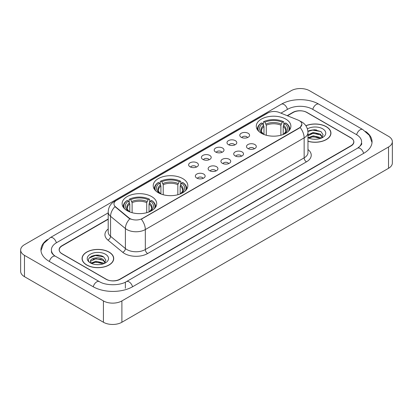<?xml version="1.0" encoding="UTF-8"?>
<svg xmlns="http://www.w3.org/2000/svg" width="413" height="413" viewBox="0 0 413 413"><rect width="100%" height="100%" fill="white"/><g stroke="black" fill="none" stroke-linecap="round" stroke-linejoin="round"><path stroke-width="0.62" d="M182.768 178.617A17.305 9.989 0 0 0 163.915 176.454A17.305 9.989 0 0 0 153.228 185.68A17.305 9.989 0 0 0 158.298 192.747A17.305 9.989 0 0 0 177.156 194.91A17.305 9.989 0 0 0 187.838 185.68A17.305 9.989 0 0 0 182.768 178.617M151.648 196.583A17.305 9.989 0 0 0 132.795 194.42A17.305 9.989 0 0 0 122.114 203.645A17.305 9.989 0 0 0 127.178 210.713A17.305 9.989 0 0 0 146.037 212.876A17.305 9.989 0 0 0 156.718 203.645A17.305 9.989 0 0 0 151.648 196.583M285.822 119.12A17.305 9.989 0 0 0 266.963 116.956A17.305 9.989 0 0 0 256.282 126.187A17.305 9.989 0 0 0 261.352 133.249A17.305 9.989 0 0 0 280.205 135.412A17.305 9.989 0 0 0 290.886 126.187A17.305 9.989 0 0 0 285.822 119.12M241.218 137.276A4.899 2.829 180 0 1 240.247 136.476A4.899 2.829 180 0 1 241.868 132.96A4.899 2.829 180 0 1 248.146 133.275A4.899 2.829 180 0 1 249.116 136.476A4.899 2.829 180 0 1 241.218 137.276M247.547 137.565A2.937 1.698 0 0 0 246.762 136.739A2.937 1.698 0 0 0 243.866 136.311A2.937 1.698 0 0 0 241.817 137.565M228.43 144.658A4.899 2.829 180 0 1 227.46 143.858A4.899 2.829 180 0 1 229.081 140.343A4.899 2.829 180 0 1 235.358 140.657A4.899 2.829 180 0 1 236.329 143.858A4.899 2.829 180 0 1 228.43 144.658M234.76 144.953A2.937 1.698 0 0 0 233.97 144.127A2.937 1.698 0 0 0 231.079 143.693A2.937 1.698 0 0 0 229.029 144.953M215.643 152.041A4.899 2.829 180 0 1 214.672 151.241A4.899 2.829 180 0 1 216.293 147.725A4.899 2.829 180 0 1 222.566 148.045A4.899 2.829 180 0 1 223.541 151.241A4.899 2.829 180 0 1 215.643 152.041M221.972 152.335A2.937 1.698 0 0 0 221.182 151.509A2.937 1.698 0 0 0 218.286 151.081A2.937 1.698 0 0 0 216.236 152.335M202.85 159.423A4.899 2.829 180 0 1 201.88 158.623A4.899 2.829 180 0 1 203.501 155.112A4.899 2.829 180 0 1 209.778 155.427A4.899 2.829 180 0 1 210.749 158.623A4.899 2.829 180 0 1 202.85 159.423M209.179 159.717A2.937 1.698 0 0 0 208.395 158.891A2.937 1.698 0 0 0 205.498 158.463A2.937 1.698 0 0 0 203.449 159.717M190.063 166.811A4.899 2.829 180 0 1 189.092 166.011A4.899 2.829 180 0 1 190.713 162.495A4.899 2.829 180 0 1 196.991 162.81A4.899 2.829 180 0 1 197.961 166.011A4.899 2.829 180 0 1 190.063 166.811M196.392 167.1A2.937 1.698 0 0 0 195.602 166.274A2.937 1.698 0 0 0 192.711 165.845A2.937 1.698 0 0 0 190.661 167.1M247.939 148.535A4.899 2.829 180 0 1 246.964 147.735A4.899 2.829 180 0 1 248.59 144.225A4.899 2.829 180 0 1 254.862 144.54A4.899 2.829 180 0 1 255.833 147.735A4.899 2.829 180 0 1 247.939 148.535M254.269 148.83A2.937 1.698 0 0 0 253.479 148.004A2.937 1.698 0 0 0 250.583 147.575A2.937 1.698 0 0 0 248.533 148.83M235.147 155.918A4.899 2.829 180 0 1 234.176 155.118A4.899 2.829 180 0 1 235.797 151.607A4.899 2.829 180 0 1 242.075 151.922A4.899 2.829 180 0 1 243.045 155.118A4.899 2.829 180 0 1 235.147 155.918M241.476 156.212A2.937 1.698 0 0 0 240.691 155.386A2.937 1.698 0 0 0 237.795 154.958A2.937 1.698 0 0 0 235.746 156.212M222.359 163.305A4.899 2.829 180 0 1 221.389 162.505A4.899 2.829 180 0 1 223.01 158.99A4.899 2.829 180 0 1 229.287 159.304A4.899 2.829 180 0 1 230.258 162.505A4.899 2.829 180 0 1 222.359 163.305M228.688 163.594A2.937 1.698 0 0 0 227.899 162.768A2.937 1.698 0 0 0 225.008 162.34A2.937 1.698 0 0 0 222.958 163.594M209.572 170.688A4.899 2.829 180 0 1 208.601 169.888A4.899 2.829 180 0 1 210.222 166.372A4.899 2.829 180 0 1 216.495 166.687A4.899 2.829 180 0 1 217.465 169.888A4.899 2.829 180 0 1 209.572 170.688M215.901 170.982A2.937 1.698 0 0 0 215.111 170.156A2.937 1.698 0 0 0 212.215 169.722A2.937 1.698 0 0 0 210.165 170.982M196.779 178.07A4.899 2.829 180 0 1 195.808 177.27A4.899 2.829 180 0 1 197.429 173.759A4.899 2.829 180 0 1 203.707 174.074A4.899 2.829 180 0 1 204.678 177.27A4.899 2.829 180 0 1 196.779 178.07M203.108 178.364A2.937 1.698 0 0 0 202.324 177.538A2.937 1.698 0 0 0 199.427 177.11A2.937 1.698 0 0 0 197.378 178.364M298.124 120.095A8.812 5.09 180 0 1 299.301 120.668A8.812 5.09 180 0 1 301.882 124.267A8.812 5.09 180 0 1 299.301 127.865L142.325 218.492A8.812 5.09 180 0 1 128.871 217.816L115.563 206.841A8.812 5.09 180 0 1 113.967 203.924A8.812 5.09 180 0 1 116.549 200.32L267.825 112.981A8.812 5.09 180 0 1 279.116 112.413L298.124 120.095M108.201 219.272L62.105 245.885A9.793 5.653 0 0 0 59.235 249.88A9.793 5.653 0 0 0 62.105 253.881L105.965 279.203A9.793 5.653 0 0 0 119.816 279.203L350.895 145.789A9.793 5.653 0 0 0 353.765 141.793A9.793 5.653 0 0 0 350.895 137.792L307.035 112.47A9.793 5.653 0 0 0 293.184 112.47L287.448 115.779M358.345 147.689A17.63 10.18 0 0 0 361.602 141.793A17.63 10.18 0 0 0 356.434 134.597L312.574 109.275A17.63 10.18 0 0 0 287.644 109.275L280.933 113.147M108.201 212.871L56.566 242.684A17.63 10.18 0 0 0 51.398 249.88A17.63 10.18 0 0 0 54.655 255.776M103.426 300.927A13.061 7.537 0 0 0 121.892 300.927L388.525 146.992A13.061 7.537 0 0 0 392.35 141.659A13.061 7.537 0 0 0 388.525 136.326L309.574 90.746A13.061 7.537 0 0 0 291.108 90.746L24.475 244.687A13.061 7.537 0 0 0 20.65 250.015A13.061 7.537 0 0 0 24.475 255.348L103.426 300.927L103.426 322.254A13.061 7.537 0 0 0 121.892 322.254L388.525 168.313A13.061 7.537 0 0 0 392.35 162.985L392.35 141.659M20.65 250.015L20.65 271.341A13.061 7.537 0 0 0 24.475 276.674L103.426 322.254M47.443 239.514A28.079 16.21 0 0 0 40.954 249.88A28.079 16.21 0 0 0 49.178 261.346L93.039 286.668A28.079 16.21 0 0 0 132.743 286.668L363.822 153.254A28.079 16.21 0 0 0 372.046 141.793A28.079 16.21 0 0 0 365.557 131.427M307.974 141.287A15.833 9.143 0 0 0 330.947 133.131A15.833 9.143 0 0 0 326.311 126.667A15.833 9.143 0 0 0 305.852 125.712M109.084 252.08A15.833 9.143 0 0 0 91.825 250.102A15.833 9.143 0 0 0 82.053 258.543A15.833 9.143 0 0 0 86.689 265.012A15.833 9.143 0 0 0 103.947 266.989A15.833 9.143 0 0 0 113.72 258.543A15.833 9.143 0 0 0 109.084 252.08M301.882 124.267L300.158 127.509L299.301 128.128L141.334 219.205A11.425 6.598 60 0 1 145.324 229.556A13.061 7.537 180 0 1 126.858 229.556A13.061 7.537 180 0 1 125.392 228.549L110.56 216.319A13.061 7.537 180 0 1 108.201 211.998L108.201 231.987A13.061 7.537 0 0 0 110.56 236.313L125.392 248.543A13.061 7.537 0 0 0 126.858 249.55A13.061 7.537 0 0 0 145.324 249.55L304.149 157.854A13.061 7.537 0 0 0 307.974 152.521L307.974 132.532A13.061 7.537 180 0 1 304.149 137.859A11.425 6.598 -120 0 0 300.158 127.509M130.849 219.205L128.871 218.203L114.969 206.624A11.425 7.641 129.5 0 0 110.56 216.319L110.56 236.313A3.263 2.184 -50.5 0 1 107.886 240.061A16.324 9.427 180 0 1 108.201 228.998M108.201 219.004L61.986 245.683A9.793 5.653 0 0 0 59.121 249.684A9.793 5.653 0 0 0 61.986 253.68L106.311 279.271A9.793 5.653 0 0 0 120.162 279.271L351.014 145.99A9.793 5.653 0 0 0 353.879 141.995A9.793 5.653 0 0 0 351.014 137.994L306.689 112.403A9.793 5.653 0 0 0 292.838 112.403L287.18 115.671M99.192 255.311A13.061 7.537 0 0 0 91.547 256.22M316.42 129.894A13.061 7.537 0 0 0 308.779 130.802M307.974 141.184A15.668 9.05 0 0 0 330.787 133.131A15.668 9.05 0 0 0 326.198 126.734A15.668 9.05 0 0 0 305.914 125.805M313.333 139.186L315.821 139.264M308.449 137.627L313.204 135.815L320.333 137.483L321.195 138.174M308.888 138.081L313.204 136.662L320.488 138.432M307.974 136.873A7.382 4.259 0 0 0 308.955 138.143M307.974 134.901L313.204 132.428L320.333 134.096L322.455 137.023M307.974 135.748L313.204 133.275L320.333 134.943L322.285 137.245M307.974 137.689A10.645 6.143 0 0 0 322.641 137.477A10.645 6.143 0 0 0 322.641 128.784A10.645 6.143 0 0 0 307.406 128.892M321.448 138.071L323.116 134.793L321.004 131.618L314.37 129.713L307.907 131.272M308.526 137.957L307.974 137.369M307.928 131.473L312.626 130.121L320.865 131.52M310.277 133.931L312.626 133.502L318.506 134.008M310.277 137.312L312.626 136.889L318.506 137.395M86.802 264.945A15.668 9.05 0 0 0 103.88 266.906A15.668 9.05 0 0 0 113.554 258.543A15.668 9.05 0 0 0 108.965 252.147A15.668 9.05 0 0 0 91.887 250.185A15.668 9.05 0 0 0 82.213 258.543A15.668 9.05 0 0 0 86.802 264.945M96.1 264.604L98.588 264.676M91.221 263.045L95.976 261.228L103.105 262.895L103.968 263.592M91.66 263.499L95.976 262.074L103.26 263.85M91.299 263.375L90.535 261.584A7.382 4.259 0 0 0 91.727 263.556M105.222 262.441L103.105 259.514C98.671 256.205 89.559 258.249 90.535 261.584L90.504 261.259M90.55 261.687L90.757 261.14L95.976 258.693L103.105 260.355L105.057 262.658M104.221 263.484L105.888 260.211L103.777 257.031C96.306 251.662 83.034 258.739 90.7 263.076L91.082 263.308M105.413 254.201A10.645 6.143 0 0 0 90.359 254.201A10.645 6.143 0 0 0 90.359 262.89A10.645 6.143 0 0 0 105.413 262.89A10.645 6.143 0 0 0 105.413 254.201M89.141 258.099L95.393 255.533L103.632 256.938M93.049 259.343L95.393 258.92L101.278 259.426M93.049 262.73L95.393 262.307L101.278 262.807M263.969 134.488L263.969 126.517L262.57 123.559A14.037 8.105 0 0 0 262.57 133.611L262.307 133.76M263.349 124.896L263.349 121.871L263.814 121.608A15.539 8.972 0 0 1 283.359 121.608L282.291 122.227A14.037 8.105 0 0 0 264.878 122.227L266.277 125.185L266.277 135.242M280.892 135.242L280.892 125.185L282.291 122.227M258.832 131.406A15.539 8.972 0 0 1 261.501 122.94L261.037 123.208A16.195 9.349 0 0 0 257.392 129.119A16.195 9.349 0 0 0 257.433 129.765M283.359 121.608L283.824 121.871L283.824 124.896M261.501 122.94L262.57 123.559M264.878 122.227L263.814 121.608M262.57 133.611L263.855 134.447M289.74 129.765A16.195 9.349 0 0 0 289.776 129.119A16.195 9.349 0 0 0 286.132 123.208L285.667 122.94A15.539 8.972 0 0 1 288.336 131.406M284.862 133.76L284.598 133.611A14.037 8.105 0 0 0 284.598 123.559L285.667 122.94M283.318 134.447L284.598 133.611M284.598 123.559L283.204 126.517L283.204 134.488M160.915 193.986L160.915 186.01L159.521 183.052A14.037 8.105 0 0 0 159.521 193.108L159.258 193.258M160.296 184.394L160.296 181.369L160.76 181.106A15.539 8.972 0 0 1 180.305 181.106L179.237 181.72A14.037 8.105 0 0 0 161.829 181.72L163.223 184.678L163.223 194.735M177.843 194.735L177.843 184.678L179.237 181.72M155.784 190.904A15.539 8.972 0 0 1 158.453 182.438L157.988 182.701A16.195 9.349 0 0 0 154.338 188.612A16.195 9.349 0 0 0 154.379 189.262M180.305 181.106L180.77 181.369L180.77 184.394M158.453 182.438L159.521 183.052M161.829 181.72L160.76 181.106M159.521 193.108L160.802 193.94M186.686 189.262A16.195 9.349 0 0 0 186.728 188.612A16.195 9.349 0 0 0 183.078 182.701L182.613 182.438A15.539 8.972 0 0 1 185.282 190.904M181.808 193.258L181.544 193.108A14.037 8.105 0 0 0 181.544 183.052L182.613 182.438M180.264 193.94L181.544 193.108M181.544 183.052L180.151 186.01L180.151 193.986M129.796 211.952L129.796 203.976L128.402 201.023A14.037 8.105 0 0 0 128.402 211.074L128.138 211.224M129.176 202.36L129.176 199.334L129.641 199.071A15.539 8.972 0 0 1 149.186 199.071L148.122 199.685A14.037 8.105 0 0 0 130.709 199.685L132.108 202.644L132.108 212.7M146.723 212.7L146.723 202.644L148.122 199.685M124.664 208.87A15.539 8.972 0 0 1 127.333 200.403L126.868 200.666A16.195 9.349 0 0 0 123.224 206.577A16.195 9.349 0 0 0 123.26 207.228M149.186 199.071L149.651 199.334L149.651 202.36M127.333 200.403L128.402 201.023M130.709 199.685L129.641 199.071M128.402 211.074L129.682 211.905M155.567 207.228A16.195 9.349 0 0 0 155.608 206.577A16.195 9.349 0 0 0 151.963 200.666L151.499 200.403A15.539 8.972 0 0 1 154.168 208.87M150.693 211.224L150.43 211.074A14.037 8.105 0 0 0 150.43 201.023L151.499 200.403M149.145 211.905L150.43 211.074M150.43 201.023L149.031 203.976L149.031 211.952M115.563 206.841L115.563 207.228M128.871 217.816L128.871 218.203M142.325 218.492L142.325 218.756M299.301 127.865L299.301 128.128M132.547 286.782A5.224 3.015 -120 0 0 129.052 281.867A5.224 3.015 -120 0 0 126.44 281.609C120.013 285.765 105.764 285.765 99.342 281.609L55.481 256.287C54.96 256.096 52.415 254.362 51.615 252.524L51.398 251.481M93.235 286.782A5.224 3.015 -60 0 1 96.73 281.867A5.224 3.015 -60 0 1 99.342 281.609M49.374 261.46A5.224 3.015 -60 0 1 52.869 256.545A5.224 3.015 -60 0 1 55.481 256.287M40.98 250.619L43.582 243.515L50.257 237.63A5.224 3.015 60 0 1 52.869 237.888A5.224 3.015 60 0 1 56.369 242.803M50.257 237.63L281.341 104.215A5.224 3.015 60 0 1 283.948 104.474A5.224 3.015 60 0 1 287.448 109.383M281.341 104.215C291.526 98.155 308.692 98.155 318.882 104.215A5.224 3.015 120 0 0 316.27 104.474A5.224 3.015 120 0 0 312.77 109.383M372.02 142.526L369.418 135.423L362.743 129.537A5.224 3.015 120 0 0 360.131 129.796A5.224 3.015 120 0 0 356.631 134.71M363.626 153.368A5.224 3.015 -120 0 0 360.131 148.458A5.224 3.015 -120 0 0 357.519 148.2L126.44 281.609M121.892 322.254L121.892 300.927M24.475 276.674L24.475 255.348M388.525 168.313L388.525 146.992M125.356 288.269L125.356 282.404M147.632 253.546A3.263 1.884 60 0 1 145.324 249.55L145.324 229.556L304.149 137.859L304.149 157.854A3.263 1.884 60 0 0 306.456 161.85L147.632 253.546A16.324 9.427 180 0 1 124.55 253.546A16.324 9.427 180 0 1 122.718 252.291L107.886 240.061M307.974 132.532C307.752 127.834 305.687 124.313 301.784 121.969L300.132 121.164A11.425 5.354 112 0 0 299.983 121.107M115.578 200.992A11.425 6.598 -120 0 0 114.391 201.436C110.488 203.779 108.423 207.3 108.201 211.998M114.391 201.436L266.865 113.405A11.425 6.598 60 0 1 267.732 113.038M129.847 218.807A11.425 7.641 129.5 0 0 125.392 228.549L125.392 248.543A3.263 2.184 -50.5 0 1 122.718 252.291M307.974 149.532A16.324 9.427 180 0 1 306.456 161.85M263.969 126.517A12.08 6.975 0 0 0 261.506 130.735C261.176 131.355 261.904 132.521 263.685 134.251M280.892 125.185A12.08 6.975 0 0 0 266.277 125.185M263.628 125.376A12.555 7.248 0 0 0 263.628 134.21M281.232 124.045A12.555 7.248 0 0 0 265.936 124.045M283.545 134.21A12.555 7.248 0 0 0 283.545 125.376M283.483 134.251C285.264 132.527 285.992 131.355 285.667 130.735A12.08 6.975 0 0 0 283.204 126.517M160.915 186.01A12.08 6.975 0 0 0 158.453 190.233C158.122 190.847 158.85 192.019 160.636 193.743M177.843 184.678A12.08 6.975 0 0 0 163.223 184.678M160.574 184.874A12.555 7.248 0 0 0 160.574 193.707M178.184 183.537A12.555 7.248 0 0 0 162.882 183.537M180.491 193.707A12.555 7.248 0 0 0 180.491 184.874M180.435 193.743C182.216 192.024 182.944 190.852 182.613 190.233A12.08 6.975 0 0 0 180.151 186.01M129.796 203.976A12.08 6.975 0 0 0 127.333 208.198C127.003 208.813 127.731 209.985 129.517 211.709M146.723 202.644A12.08 6.975 0 0 0 132.108 202.644M129.455 202.84A12.555 7.248 0 0 0 129.455 211.673M147.064 201.508A12.555 7.248 0 0 0 131.768 201.508M149.372 211.673A12.555 7.248 0 0 0 149.372 202.84M149.315 211.709C151.096 209.99 151.824 208.818 151.494 208.198A12.08 6.975 0 0 0 149.031 203.976M361.602 143.394C362.33 143.92 360.967 145.521 357.519 148.2M318.882 104.215L362.743 129.537M266.865 113.405L268.961 112.429M330.787 134.437L330.787 133.131M113.554 259.854L113.554 258.543M82.213 259.854L82.213 258.543M257.392 129.708L257.392 129.119M289.776 129.708L289.776 129.119M154.338 189.2L154.338 188.612M186.728 189.2L186.728 188.612M123.224 207.166L123.224 206.577M155.608 207.166L155.608 206.577"/></g></svg>
